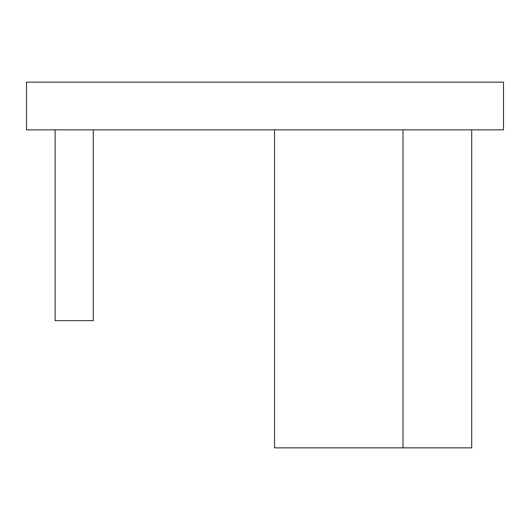 <?xml version="1.0" encoding="UTF-8"?>
<svg xmlns="http://www.w3.org/2000/svg" width="530" height="530" viewBox="0 0 530 530"><rect width="100%" height="100%" fill="white"/><g stroke="black" fill="none" stroke-linecap="round" stroke-linejoin="round"><path stroke-width="0.79" d="M26.5 129.85L503.5 129.85L503.5 82.15L26.5 82.15L26.5 129.85M55.12 129.85L55.12 320.65L93.28 320.65L93.28 129.85M471.7 129.85L471.7 447.85L274.54 447.85L274.54 129.85M403.012 447.85L403.012 129.85"/></g></svg>
